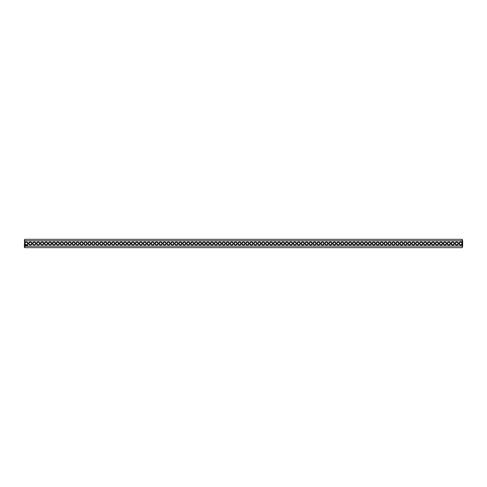 <?xml version="1.0" encoding="UTF-8"?>
<svg xmlns="http://www.w3.org/2000/svg" width="487" height="487" viewBox="0 0 487 487"><rect width="100%" height="100%" fill="white"/><g stroke="black" fill="none" stroke-linecap="round" stroke-linejoin="round"><path stroke-width="0.73" d="M462.273 247.67L462.65 246.075L24.727 246.221L24.727 247.67L462.273 247.67L462.273 243.11A1.644 1.644 0 0 0 459.74 242.149A1.644 1.644 0 0 0 459.74 244.851A1.644 1.644 0 0 0 462.273 243.89M24.727 247.67L24.35 247.293L24.727 243.89A1.644 1.644 0 0 0 27.966 243.5A1.644 1.644 0 0 0 24.727 243.11L24.727 240.779L462.273 240.779L462.65 240.925L462.65 246.075M462.273 243.11L462.273 239.33L24.727 239.33L24.35 246.075M458.37 243.5A1.644 1.644 0 0 0 455.905 242.076A1.644 1.644 0 0 0 455.905 244.924A1.644 1.644 0 0 0 458.37 243.5M454.42 243.5A1.644 1.644 0 0 0 451.954 242.076A1.644 1.644 0 0 0 451.954 244.924A1.644 1.644 0 0 0 454.42 243.5M450.475 243.5A1.644 1.644 0 0 0 448.01 242.076A1.644 1.644 0 0 0 448.01 244.924A1.644 1.644 0 0 0 450.475 243.5M446.524 243.5A1.644 1.644 0 0 0 444.059 242.076A1.644 1.644 0 0 0 444.059 244.924A1.644 1.644 0 0 0 446.524 243.5M442.573 243.5A1.644 1.644 0 0 0 440.114 242.076A1.644 1.644 0 0 0 440.114 244.924A1.644 1.644 0 0 0 442.573 243.5M438.629 243.5A1.644 1.644 0 0 0 436.163 242.076A1.644 1.644 0 0 0 436.163 244.924A1.644 1.644 0 0 0 438.629 243.5M434.678 243.5A1.644 1.644 0 0 0 432.213 242.076A1.644 1.644 0 0 0 432.213 244.924A1.644 1.644 0 0 0 434.678 243.5M430.727 243.5A1.644 1.644 0 0 0 428.268 242.076A1.644 1.644 0 0 0 428.268 244.924A1.644 1.644 0 0 0 430.727 243.5M426.782 243.5A1.644 1.644 0 0 0 424.317 242.076A1.644 1.644 0 0 0 424.317 244.924A1.644 1.644 0 0 0 426.782 243.5M422.832 243.5A1.644 1.644 0 0 0 420.366 242.076A1.644 1.644 0 0 0 420.366 244.924A1.644 1.644 0 0 0 422.832 243.5M418.881 243.5A1.644 1.644 0 0 0 416.422 242.076A1.644 1.644 0 0 0 416.422 244.924A1.644 1.644 0 0 0 418.881 243.5M414.936 243.5A1.644 1.644 0 0 0 412.471 242.076A1.644 1.644 0 0 0 412.471 244.924A1.644 1.644 0 0 0 414.936 243.5M410.985 243.5A1.644 1.644 0 0 0 408.52 242.076A1.644 1.644 0 0 0 408.52 244.924A1.644 1.644 0 0 0 410.985 243.5M407.035 243.5A1.644 1.644 0 0 0 404.575 242.076A1.644 1.644 0 0 0 404.575 244.924A1.644 1.644 0 0 0 407.035 243.5M403.09 243.5A1.644 1.644 0 0 0 400.624 242.076A1.644 1.644 0 0 0 400.624 244.924A1.644 1.644 0 0 0 403.09 243.5M399.139 243.5A1.644 1.644 0 0 0 396.674 242.076A1.644 1.644 0 0 0 396.674 244.924A1.644 1.644 0 0 0 399.139 243.5M395.188 243.5A1.644 1.644 0 0 0 392.729 242.076A1.644 1.644 0 0 0 392.729 244.924A1.644 1.644 0 0 0 395.188 243.5M391.244 243.5A1.644 1.644 0 0 0 388.778 242.076A1.644 1.644 0 0 0 388.778 244.924A1.644 1.644 0 0 0 391.244 243.5M387.293 243.5A1.644 1.644 0 0 0 384.827 242.076A1.644 1.644 0 0 0 384.827 244.924A1.644 1.644 0 0 0 387.293 243.5M383.348 243.5A1.644 1.644 0 0 0 380.883 242.076A1.644 1.644 0 0 0 380.883 244.924A1.644 1.644 0 0 0 383.348 243.5M379.397 243.5A1.644 1.644 0 0 0 376.932 242.076A1.644 1.644 0 0 0 376.932 244.924A1.644 1.644 0 0 0 379.397 243.5M375.447 243.5A1.644 1.644 0 0 0 372.981 242.076A1.644 1.644 0 0 0 372.981 244.924A1.644 1.644 0 0 0 375.447 243.5M371.502 243.5A1.644 1.644 0 0 0 369.036 242.076A1.644 1.644 0 0 0 369.036 244.924A1.644 1.644 0 0 0 371.502 243.5M367.551 243.5A1.644 1.644 0 0 0 365.086 242.076A1.644 1.644 0 0 0 365.086 244.924A1.644 1.644 0 0 0 367.551 243.5M363.6 243.5A1.644 1.644 0 0 0 361.141 242.076A1.644 1.644 0 0 0 361.141 244.924A1.644 1.644 0 0 0 363.6 243.5M359.656 243.5A1.644 1.644 0 0 0 357.19 242.076A1.644 1.644 0 0 0 357.19 244.924A1.644 1.644 0 0 0 359.656 243.5M355.705 243.5A1.644 1.644 0 0 0 353.239 242.076A1.644 1.644 0 0 0 353.239 244.924A1.644 1.644 0 0 0 355.705 243.5M351.754 243.5A1.644 1.644 0 0 0 349.295 242.076A1.644 1.644 0 0 0 349.295 244.924A1.644 1.644 0 0 0 351.754 243.5M347.809 243.5A1.644 1.644 0 0 0 345.344 242.076A1.644 1.644 0 0 0 345.344 244.924A1.644 1.644 0 0 0 347.809 243.5M343.859 243.5A1.644 1.644 0 0 0 341.393 242.076A1.644 1.644 0 0 0 341.393 244.924A1.644 1.644 0 0 0 343.859 243.5M339.908 243.5A1.644 1.644 0 0 0 337.448 242.076A1.644 1.644 0 0 0 337.448 244.924A1.644 1.644 0 0 0 339.908 243.5M335.963 243.5A1.644 1.644 0 0 0 333.498 242.076A1.644 1.644 0 0 0 333.498 244.924A1.644 1.644 0 0 0 335.963 243.5M332.012 243.5A1.644 1.644 0 0 0 329.547 242.076A1.644 1.644 0 0 0 329.547 244.924A1.644 1.644 0 0 0 332.012 243.5M328.061 243.5A1.644 1.644 0 0 0 325.602 242.076A1.644 1.644 0 0 0 325.602 244.924A1.644 1.644 0 0 0 328.061 243.5M324.117 243.5A1.644 1.644 0 0 0 321.651 242.076A1.644 1.644 0 0 0 321.651 244.924A1.644 1.644 0 0 0 324.117 243.5M320.166 243.5A1.644 1.644 0 0 0 317.701 242.076A1.644 1.644 0 0 0 317.701 244.924A1.644 1.644 0 0 0 320.166 243.5M316.221 243.5A1.644 1.644 0 0 0 313.756 242.076A1.644 1.644 0 0 0 313.756 244.924A1.644 1.644 0 0 0 316.221 243.5M312.27 243.5A1.644 1.644 0 0 0 309.805 242.076A1.644 1.644 0 0 0 309.805 244.924A1.644 1.644 0 0 0 312.27 243.5M308.32 243.5A1.644 1.644 0 0 0 305.854 242.076A1.644 1.644 0 0 0 305.854 244.924A1.644 1.644 0 0 0 308.32 243.5M304.375 243.5A1.644 1.644 0 0 0 301.91 242.076A1.644 1.644 0 0 0 301.91 244.924A1.644 1.644 0 0 0 304.375 243.5M300.424 243.5A1.644 1.644 0 0 0 297.959 242.076A1.644 1.644 0 0 0 297.959 244.924A1.644 1.644 0 0 0 300.424 243.5M296.473 243.5A1.644 1.644 0 0 0 294.014 242.076A1.644 1.644 0 0 0 294.014 244.924A1.644 1.644 0 0 0 296.473 243.5M292.529 243.5A1.644 1.644 0 0 0 290.063 242.076A1.644 1.644 0 0 0 290.063 244.924A1.644 1.644 0 0 0 292.529 243.5M288.578 243.5A1.644 1.644 0 0 0 286.113 242.076A1.644 1.644 0 0 0 286.113 244.924A1.644 1.644 0 0 0 288.578 243.5M284.627 243.5A1.644 1.644 0 0 0 282.168 242.076A1.644 1.644 0 0 0 282.168 244.924A1.644 1.644 0 0 0 284.627 243.5M280.682 243.5A1.644 1.644 0 0 0 278.217 242.076A1.644 1.644 0 0 0 278.217 244.924A1.644 1.644 0 0 0 280.682 243.5M276.732 243.5A1.644 1.644 0 0 0 274.266 242.076A1.644 1.644 0 0 0 274.266 244.924A1.644 1.644 0 0 0 276.732 243.5M272.781 243.5A1.644 1.644 0 0 0 270.322 242.076A1.644 1.644 0 0 0 270.322 244.924A1.644 1.644 0 0 0 272.781 243.5M268.836 243.5A1.644 1.644 0 0 0 266.371 242.076A1.644 1.644 0 0 0 266.371 244.924A1.644 1.644 0 0 0 268.836 243.5M264.885 243.5A1.644 1.644 0 0 0 262.42 242.076A1.644 1.644 0 0 0 262.42 244.924A1.644 1.644 0 0 0 264.885 243.5M260.935 243.5A1.644 1.644 0 0 0 258.475 242.076A1.644 1.644 0 0 0 258.475 244.924A1.644 1.644 0 0 0 260.935 243.5M256.99 243.5A1.644 1.644 0 0 0 254.524 242.076A1.644 1.644 0 0 0 254.524 244.924A1.644 1.644 0 0 0 256.99 243.5M253.039 243.5A1.644 1.644 0 0 0 250.574 242.076A1.644 1.644 0 0 0 250.574 244.924A1.644 1.644 0 0 0 253.039 243.5M249.088 243.5A1.644 1.644 0 0 0 246.629 242.076A1.644 1.644 0 0 0 246.629 244.924A1.644 1.644 0 0 0 249.088 243.5M245.144 243.5A1.644 1.644 0 0 0 242.678 242.076A1.644 1.644 0 0 0 242.678 244.924A1.644 1.644 0 0 0 245.144 243.5M27.68 245.539L27.473 245.868L27.68 245.539M27.266 245.539L27.077 245.886L27.266 245.539M27.369 245.539L27.351 245.868L27.369 245.539M26.943 245.551L26.663 245.868L26.943 245.551M26.383 245.539L26.578 245.886L26.383 245.539M26.067 245.576L26.182 245.886L26.067 245.576M25.184 245.418L25.001 245.825L25.409 246.008L25.586 245.6L25.184 245.418M241.193 243.5A1.644 1.644 0 0 0 238.727 242.076A1.644 1.644 0 0 0 238.727 244.924A1.644 1.644 0 0 0 241.193 243.5M237.248 243.5A1.644 1.644 0 0 0 234.783 242.076A1.644 1.644 0 0 0 234.783 244.924A1.644 1.644 0 0 0 237.248 243.5M233.297 243.5A1.644 1.644 0 0 0 230.832 242.076A1.644 1.644 0 0 0 230.832 244.924A1.644 1.644 0 0 0 233.297 243.5M229.347 243.5A1.644 1.644 0 0 0 226.881 242.076A1.644 1.644 0 0 0 226.881 244.924A1.644 1.644 0 0 0 229.347 243.5M225.402 243.5A1.644 1.644 0 0 0 222.936 242.076A1.644 1.644 0 0 0 222.936 244.924A1.644 1.644 0 0 0 225.402 243.5M221.451 243.5A1.644 1.644 0 0 0 218.986 242.076A1.644 1.644 0 0 0 218.986 244.924A1.644 1.644 0 0 0 221.451 243.5M217.5 243.5A1.644 1.644 0 0 0 215.041 242.076A1.644 1.644 0 0 0 215.041 244.924A1.644 1.644 0 0 0 217.5 243.5M213.556 243.5A1.644 1.644 0 0 0 211.09 242.076A1.644 1.644 0 0 0 211.09 244.924A1.644 1.644 0 0 0 213.556 243.5M209.605 243.5A1.644 1.644 0 0 0 207.139 242.076A1.644 1.644 0 0 0 207.139 244.924A1.644 1.644 0 0 0 209.605 243.5M205.654 243.5A1.644 1.644 0 0 0 203.195 242.076A1.644 1.644 0 0 0 203.195 244.924A1.644 1.644 0 0 0 205.654 243.5M201.709 243.5A1.644 1.644 0 0 0 199.244 242.076A1.644 1.644 0 0 0 199.244 244.924A1.644 1.644 0 0 0 201.709 243.5M197.759 243.5A1.644 1.644 0 0 0 195.293 242.076A1.644 1.644 0 0 0 195.293 244.924A1.644 1.644 0 0 0 197.759 243.5M193.808 243.5A1.644 1.644 0 0 0 191.348 242.076A1.644 1.644 0 0 0 191.348 244.924A1.644 1.644 0 0 0 193.808 243.5M189.863 243.5A1.644 1.644 0 0 0 187.398 242.076A1.644 1.644 0 0 0 187.398 244.924A1.644 1.644 0 0 0 189.863 243.5M185.912 243.5A1.644 1.644 0 0 0 183.447 242.076A1.644 1.644 0 0 0 183.447 244.924A1.644 1.644 0 0 0 185.912 243.5M181.961 243.5A1.644 1.644 0 0 0 179.502 242.076A1.644 1.644 0 0 0 179.502 244.924A1.644 1.644 0 0 0 181.961 243.5M178.017 243.5A1.644 1.644 0 0 0 175.551 242.076A1.644 1.644 0 0 0 175.551 244.924A1.644 1.644 0 0 0 178.017 243.5M174.066 243.5A1.644 1.644 0 0 0 171.601 242.076A1.644 1.644 0 0 0 171.601 244.924A1.644 1.644 0 0 0 174.066 243.5M170.121 243.5A1.644 1.644 0 0 0 167.656 242.076A1.644 1.644 0 0 0 167.656 244.924A1.644 1.644 0 0 0 170.121 243.5M166.17 243.5A1.644 1.644 0 0 0 163.705 242.076A1.644 1.644 0 0 0 163.705 244.924A1.644 1.644 0 0 0 166.17 243.5M162.22 243.5A1.644 1.644 0 0 0 159.754 242.076A1.644 1.644 0 0 0 159.754 244.924A1.644 1.644 0 0 0 162.22 243.5M158.275 243.5A1.644 1.644 0 0 0 155.81 242.076A1.644 1.644 0 0 0 155.81 244.924A1.644 1.644 0 0 0 158.275 243.5M154.324 243.5A1.644 1.644 0 0 0 151.859 242.076A1.644 1.644 0 0 0 151.859 244.924A1.644 1.644 0 0 0 154.324 243.5M150.373 243.5A1.644 1.644 0 0 0 147.914 242.076A1.644 1.644 0 0 0 147.914 244.924A1.644 1.644 0 0 0 150.373 243.5M146.429 243.5A1.644 1.644 0 0 0 143.963 242.076A1.644 1.644 0 0 0 143.963 244.924A1.644 1.644 0 0 0 146.429 243.5M142.478 243.5A1.644 1.644 0 0 0 140.013 242.076A1.644 1.644 0 0 0 140.013 244.924A1.644 1.644 0 0 0 142.478 243.5M138.527 243.5A1.644 1.644 0 0 0 136.068 242.076A1.644 1.644 0 0 0 136.068 244.924A1.644 1.644 0 0 0 138.527 243.5M134.582 243.5A1.644 1.644 0 0 0 132.117 242.076A1.644 1.644 0 0 0 132.117 244.924A1.644 1.644 0 0 0 134.582 243.5M130.632 243.5A1.644 1.644 0 0 0 128.166 242.076A1.644 1.644 0 0 0 128.166 244.924A1.644 1.644 0 0 0 130.632 243.5M126.681 243.5A1.644 1.644 0 0 0 124.222 242.076A1.644 1.644 0 0 0 124.222 244.924A1.644 1.644 0 0 0 126.681 243.5M122.736 243.5A1.644 1.644 0 0 0 120.271 242.076A1.644 1.644 0 0 0 120.271 244.924A1.644 1.644 0 0 0 122.736 243.5M118.785 243.5A1.644 1.644 0 0 0 116.32 242.076A1.644 1.644 0 0 0 116.32 244.924A1.644 1.644 0 0 0 118.785 243.5M114.835 243.5A1.644 1.644 0 0 0 112.375 242.076A1.644 1.644 0 0 0 112.375 244.924A1.644 1.644 0 0 0 114.835 243.5M110.89 243.5A1.644 1.644 0 0 0 108.424 242.076A1.644 1.644 0 0 0 108.424 244.924A1.644 1.644 0 0 0 110.89 243.5M106.939 243.5A1.644 1.644 0 0 0 104.474 242.076A1.644 1.644 0 0 0 104.474 244.924A1.644 1.644 0 0 0 106.939 243.5M102.988 243.5A1.644 1.644 0 0 0 100.529 242.076A1.644 1.644 0 0 0 100.529 244.924A1.644 1.644 0 0 0 102.988 243.5M99.044 243.5A1.644 1.644 0 0 0 96.578 242.076A1.644 1.644 0 0 0 96.578 244.924A1.644 1.644 0 0 0 99.044 243.5M95.093 243.5A1.644 1.644 0 0 0 92.627 242.076A1.644 1.644 0 0 0 92.627 244.924A1.644 1.644 0 0 0 95.093 243.5M91.148 243.5A1.644 1.644 0 0 0 88.683 242.076A1.644 1.644 0 0 0 88.683 244.924A1.644 1.644 0 0 0 91.148 243.5M87.197 243.5A1.644 1.644 0 0 0 84.732 242.076A1.644 1.644 0 0 0 84.732 244.924A1.644 1.644 0 0 0 87.197 243.5M83.247 243.5A1.644 1.644 0 0 0 80.781 242.076A1.644 1.644 0 0 0 80.781 244.924A1.644 1.644 0 0 0 83.247 243.5M79.302 243.5A1.644 1.644 0 0 0 76.836 242.076A1.644 1.644 0 0 0 76.836 244.924A1.644 1.644 0 0 0 79.302 243.5M75.351 243.5A1.644 1.644 0 0 0 72.886 242.076A1.644 1.644 0 0 0 72.886 244.924A1.644 1.644 0 0 0 75.351 243.5M71.4 243.5A1.644 1.644 0 0 0 68.941 242.076A1.644 1.644 0 0 0 68.941 244.924A1.644 1.644 0 0 0 71.4 243.5M67.456 243.5A1.644 1.644 0 0 0 64.99 242.076A1.644 1.644 0 0 0 64.99 244.924A1.644 1.644 0 0 0 67.456 243.5M63.505 243.5A1.644 1.644 0 0 0 61.039 242.076A1.644 1.644 0 0 0 61.039 244.924A1.644 1.644 0 0 0 63.505 243.5M59.554 243.5A1.644 1.644 0 0 0 57.095 242.076A1.644 1.644 0 0 0 57.095 244.924A1.644 1.644 0 0 0 59.554 243.5M55.609 243.5A1.644 1.644 0 0 0 53.144 242.076A1.644 1.644 0 0 0 53.144 244.924A1.644 1.644 0 0 0 55.609 243.5M51.659 243.5A1.644 1.644 0 0 0 49.193 242.076A1.644 1.644 0 0 0 49.193 244.924A1.644 1.644 0 0 0 51.659 243.5M47.708 243.5A1.644 1.644 0 0 0 45.248 242.076A1.644 1.644 0 0 0 45.248 244.924A1.644 1.644 0 0 0 47.708 243.5M43.763 243.5A1.644 1.644 0 0 0 41.298 242.076A1.644 1.644 0 0 0 41.298 244.924A1.644 1.644 0 0 0 43.763 243.5M39.812 243.5A1.644 1.644 0 0 0 37.347 242.076A1.644 1.644 0 0 0 37.347 244.924A1.644 1.644 0 0 0 39.812 243.5M35.861 243.5A1.644 1.644 0 0 0 33.402 242.076A1.644 1.644 0 0 0 33.402 244.924A1.644 1.644 0 0 0 35.861 243.5M31.917 243.5A1.644 1.644 0 0 0 29.451 242.076A1.644 1.644 0 0 0 29.451 244.924A1.644 1.644 0 0 0 31.917 243.5M24.727 243.89L24.727 243.11M27.589 243.5A1.266 1.266 0 0 0 25.695 242.404A1.266 1.266 0 0 0 25.695 244.596A1.266 1.266 0 0 0 27.589 243.5M461.938 243.5A1.266 1.266 0 0 0 460.045 242.404A1.266 1.266 0 0 0 460.045 244.596A1.266 1.266 0 0 0 461.938 243.5M457.993 243.5A1.266 1.266 0 0 0 456.094 242.404A1.266 1.266 0 0 0 456.094 244.596A1.266 1.266 0 0 0 457.993 243.5M454.042 243.5A1.266 1.266 0 0 0 452.149 242.404A1.266 1.266 0 0 0 452.149 244.596A1.266 1.266 0 0 0 454.042 243.5M450.091 243.5A1.266 1.266 0 0 0 448.198 242.404A1.266 1.266 0 0 0 448.198 244.596A1.266 1.266 0 0 0 450.091 243.5M446.147 243.5A1.266 1.266 0 0 0 444.247 242.404A1.266 1.266 0 0 0 444.247 244.596A1.266 1.266 0 0 0 446.147 243.5M442.196 243.5A1.266 1.266 0 0 0 440.303 242.404A1.266 1.266 0 0 0 440.303 244.596A1.266 1.266 0 0 0 442.196 243.5M438.245 243.5A1.266 1.266 0 0 0 436.352 242.404A1.266 1.266 0 0 0 436.352 244.596A1.266 1.266 0 0 0 438.245 243.5M434.301 243.5A1.266 1.266 0 0 0 432.401 242.404A1.266 1.266 0 0 0 432.401 244.596A1.266 1.266 0 0 0 434.301 243.5M430.35 243.5A1.266 1.266 0 0 0 428.457 242.404A1.266 1.266 0 0 0 428.457 244.596A1.266 1.266 0 0 0 430.35 243.5M426.399 243.5A1.266 1.266 0 0 0 424.506 242.404A1.266 1.266 0 0 0 424.506 244.596A1.266 1.266 0 0 0 426.399 243.5M422.454 243.5A1.266 1.266 0 0 0 420.555 242.404A1.266 1.266 0 0 0 420.555 244.596A1.266 1.266 0 0 0 422.454 243.5M418.503 243.5A1.266 1.266 0 0 0 416.61 242.404A1.266 1.266 0 0 0 416.61 244.596A1.266 1.266 0 0 0 418.503 243.5M414.553 243.5A1.266 1.266 0 0 0 412.659 242.404A1.266 1.266 0 0 0 412.659 244.596A1.266 1.266 0 0 0 414.553 243.5M410.608 243.5A1.266 1.266 0 0 0 408.709 242.404A1.266 1.266 0 0 0 408.709 244.596A1.266 1.266 0 0 0 410.608 243.5M406.657 243.5A1.266 1.266 0 0 0 404.764 242.404A1.266 1.266 0 0 0 404.764 244.596A1.266 1.266 0 0 0 406.657 243.5M402.712 243.5A1.266 1.266 0 0 0 400.813 242.404A1.266 1.266 0 0 0 400.813 244.596A1.266 1.266 0 0 0 402.712 243.5M398.762 243.5A1.266 1.266 0 0 0 396.868 242.404A1.266 1.266 0 0 0 396.868 244.596A1.266 1.266 0 0 0 398.762 243.5M394.811 243.5A1.266 1.266 0 0 0 392.918 242.404A1.266 1.266 0 0 0 392.918 244.596A1.266 1.266 0 0 0 394.811 243.5M390.866 243.5A1.266 1.266 0 0 0 388.967 242.404A1.266 1.266 0 0 0 388.967 244.596A1.266 1.266 0 0 0 390.866 243.5M386.915 243.5A1.266 1.266 0 0 0 385.022 242.404A1.266 1.266 0 0 0 385.022 244.596A1.266 1.266 0 0 0 386.915 243.5M382.965 243.5A1.266 1.266 0 0 0 381.071 242.404A1.266 1.266 0 0 0 381.071 244.596A1.266 1.266 0 0 0 382.965 243.5M379.02 243.5A1.266 1.266 0 0 0 377.121 242.404A1.266 1.266 0 0 0 377.121 244.596A1.266 1.266 0 0 0 379.02 243.5M375.069 243.5A1.266 1.266 0 0 0 373.176 242.404A1.266 1.266 0 0 0 373.176 244.596A1.266 1.266 0 0 0 375.069 243.5M371.118 243.5A1.266 1.266 0 0 0 369.225 242.404A1.266 1.266 0 0 0 369.225 244.596A1.266 1.266 0 0 0 371.118 243.5M367.174 243.5A1.266 1.266 0 0 0 365.274 242.404A1.266 1.266 0 0 0 365.274 244.596A1.266 1.266 0 0 0 367.174 243.5M363.223 243.5A1.266 1.266 0 0 0 361.33 242.404A1.266 1.266 0 0 0 361.33 244.596A1.266 1.266 0 0 0 363.223 243.5M359.272 243.5A1.266 1.266 0 0 0 357.379 242.404A1.266 1.266 0 0 0 357.379 244.596A1.266 1.266 0 0 0 359.272 243.5M355.327 243.5A1.266 1.266 0 0 0 353.428 242.404A1.266 1.266 0 0 0 353.428 244.596A1.266 1.266 0 0 0 355.327 243.5M351.377 243.5A1.266 1.266 0 0 0 349.483 242.404A1.266 1.266 0 0 0 349.483 244.596A1.266 1.266 0 0 0 351.377 243.5M347.426 243.5A1.266 1.266 0 0 0 345.533 242.404A1.266 1.266 0 0 0 345.533 244.596A1.266 1.266 0 0 0 347.426 243.5M343.481 243.5A1.266 1.266 0 0 0 341.582 242.404A1.266 1.266 0 0 0 341.582 244.596A1.266 1.266 0 0 0 343.481 243.5M339.53 243.5A1.266 1.266 0 0 0 337.637 242.404A1.266 1.266 0 0 0 337.637 244.596A1.266 1.266 0 0 0 339.53 243.5M335.58 243.5A1.266 1.266 0 0 0 333.686 242.404A1.266 1.266 0 0 0 333.686 244.596A1.266 1.266 0 0 0 335.58 243.5M331.635 243.5A1.266 1.266 0 0 0 329.736 242.404A1.266 1.266 0 0 0 329.736 244.596A1.266 1.266 0 0 0 331.635 243.5M327.684 243.5A1.266 1.266 0 0 0 325.791 242.404A1.266 1.266 0 0 0 325.791 244.596A1.266 1.266 0 0 0 327.684 243.5M323.739 243.5A1.266 1.266 0 0 0 321.84 242.404A1.266 1.266 0 0 0 321.84 244.596A1.266 1.266 0 0 0 323.739 243.5M319.789 243.5A1.266 1.266 0 0 0 317.895 242.404A1.266 1.266 0 0 0 317.895 244.596A1.266 1.266 0 0 0 319.789 243.5M315.838 243.5A1.266 1.266 0 0 0 313.945 242.404A1.266 1.266 0 0 0 313.945 244.596A1.266 1.266 0 0 0 315.838 243.5M311.893 243.5A1.266 1.266 0 0 0 309.994 242.404A1.266 1.266 0 0 0 309.994 244.596A1.266 1.266 0 0 0 311.893 243.5M307.942 243.5A1.266 1.266 0 0 0 306.049 242.404A1.266 1.266 0 0 0 306.049 244.596A1.266 1.266 0 0 0 307.942 243.5M303.991 243.5A1.266 1.266 0 0 0 302.098 242.404A1.266 1.266 0 0 0 302.098 244.596A1.266 1.266 0 0 0 303.991 243.5M300.047 243.5A1.266 1.266 0 0 0 298.147 242.404A1.266 1.266 0 0 0 298.147 244.596A1.266 1.266 0 0 0 300.047 243.5M296.096 243.5A1.266 1.266 0 0 0 294.203 242.404A1.266 1.266 0 0 0 294.203 244.596A1.266 1.266 0 0 0 296.096 243.5M292.145 243.5A1.266 1.266 0 0 0 290.252 242.404A1.266 1.266 0 0 0 290.252 244.596A1.266 1.266 0 0 0 292.145 243.5M288.201 243.5A1.266 1.266 0 0 0 286.301 242.404A1.266 1.266 0 0 0 286.301 244.596A1.266 1.266 0 0 0 288.201 243.5M284.25 243.5A1.266 1.266 0 0 0 282.357 242.404A1.266 1.266 0 0 0 282.357 244.596A1.266 1.266 0 0 0 284.25 243.5M280.299 243.5A1.266 1.266 0 0 0 278.406 242.404A1.266 1.266 0 0 0 278.406 244.596A1.266 1.266 0 0 0 280.299 243.5M276.354 243.5A1.266 1.266 0 0 0 274.455 242.404A1.266 1.266 0 0 0 274.455 244.596A1.266 1.266 0 0 0 276.354 243.5M272.403 243.5A1.266 1.266 0 0 0 270.51 242.404A1.266 1.266 0 0 0 270.51 244.596A1.266 1.266 0 0 0 272.403 243.5M268.453 243.5A1.266 1.266 0 0 0 266.559 242.404A1.266 1.266 0 0 0 266.559 244.596A1.266 1.266 0 0 0 268.453 243.5M264.508 243.5A1.266 1.266 0 0 0 262.609 242.404A1.266 1.266 0 0 0 262.609 244.596A1.266 1.266 0 0 0 264.508 243.5M260.557 243.5A1.266 1.266 0 0 0 258.664 242.404A1.266 1.266 0 0 0 258.664 244.596A1.266 1.266 0 0 0 260.557 243.5M256.612 243.5A1.266 1.266 0 0 0 254.713 242.404A1.266 1.266 0 0 0 254.713 244.596A1.266 1.266 0 0 0 256.612 243.5M252.662 243.5A1.266 1.266 0 0 0 250.768 242.404A1.266 1.266 0 0 0 250.768 244.596A1.266 1.266 0 0 0 252.662 243.5M248.711 243.5A1.266 1.266 0 0 0 246.818 242.404A1.266 1.266 0 0 0 246.818 244.596A1.266 1.266 0 0 0 248.711 243.5M244.766 243.5A1.266 1.266 0 0 0 242.867 242.404A1.266 1.266 0 0 0 242.867 244.596A1.266 1.266 0 0 0 244.766 243.5M240.815 243.5A1.266 1.266 0 0 0 238.922 242.404A1.266 1.266 0 0 0 238.922 244.596A1.266 1.266 0 0 0 240.815 243.5M236.865 243.5A1.266 1.266 0 0 0 234.971 242.404A1.266 1.266 0 0 0 234.971 244.596A1.266 1.266 0 0 0 236.865 243.5M232.92 243.5A1.266 1.266 0 0 0 231.021 242.404A1.266 1.266 0 0 0 231.021 244.596A1.266 1.266 0 0 0 232.92 243.5M228.969 243.5A1.266 1.266 0 0 0 227.076 242.404A1.266 1.266 0 0 0 227.076 244.596A1.266 1.266 0 0 0 228.969 243.5M225.018 243.5A1.266 1.266 0 0 0 223.125 242.404A1.266 1.266 0 0 0 223.125 244.596A1.266 1.266 0 0 0 225.018 243.5M221.074 243.5A1.266 1.266 0 0 0 219.174 242.404A1.266 1.266 0 0 0 219.174 244.596A1.266 1.266 0 0 0 221.074 243.5M217.123 243.5A1.266 1.266 0 0 0 215.23 242.404A1.266 1.266 0 0 0 215.23 244.596A1.266 1.266 0 0 0 217.123 243.5M213.172 243.5A1.266 1.266 0 0 0 211.279 242.404A1.266 1.266 0 0 0 211.279 244.596A1.266 1.266 0 0 0 213.172 243.5M209.227 243.5A1.266 1.266 0 0 0 207.328 242.404A1.266 1.266 0 0 0 207.328 244.596A1.266 1.266 0 0 0 209.227 243.5M205.277 243.5A1.266 1.266 0 0 0 203.383 242.404A1.266 1.266 0 0 0 203.383 244.596A1.266 1.266 0 0 0 205.277 243.5M201.326 243.5A1.266 1.266 0 0 0 199.433 242.404A1.266 1.266 0 0 0 199.433 244.596A1.266 1.266 0 0 0 201.326 243.5M197.381 243.5A1.266 1.266 0 0 0 195.482 242.404A1.266 1.266 0 0 0 195.482 244.596A1.266 1.266 0 0 0 197.381 243.5M193.43 243.5A1.266 1.266 0 0 0 191.537 242.404A1.266 1.266 0 0 0 191.537 244.596A1.266 1.266 0 0 0 193.43 243.5M189.48 243.5A1.266 1.266 0 0 0 187.586 242.404A1.266 1.266 0 0 0 187.586 244.596A1.266 1.266 0 0 0 189.48 243.5M185.535 243.5A1.266 1.266 0 0 0 183.636 242.404A1.266 1.266 0 0 0 183.636 244.596A1.266 1.266 0 0 0 185.535 243.5M181.584 243.5A1.266 1.266 0 0 0 179.691 242.404A1.266 1.266 0 0 0 179.691 244.596A1.266 1.266 0 0 0 181.584 243.5M177.639 243.5A1.266 1.266 0 0 0 175.74 242.404A1.266 1.266 0 0 0 175.74 244.596A1.266 1.266 0 0 0 177.639 243.5M173.689 243.5A1.266 1.266 0 0 0 171.795 242.404A1.266 1.266 0 0 0 171.795 244.596A1.266 1.266 0 0 0 173.689 243.5M169.738 243.5A1.266 1.266 0 0 0 167.845 242.404A1.266 1.266 0 0 0 167.845 244.596A1.266 1.266 0 0 0 169.738 243.5M165.793 243.5A1.266 1.266 0 0 0 163.894 242.404A1.266 1.266 0 0 0 163.894 244.596A1.266 1.266 0 0 0 165.793 243.5M161.842 243.5A1.266 1.266 0 0 0 159.949 242.404A1.266 1.266 0 0 0 159.949 244.596A1.266 1.266 0 0 0 161.842 243.5M157.891 243.5A1.266 1.266 0 0 0 155.998 242.404A1.266 1.266 0 0 0 155.998 244.596A1.266 1.266 0 0 0 157.891 243.5M153.947 243.5A1.266 1.266 0 0 0 152.047 242.404A1.266 1.266 0 0 0 152.047 244.596A1.266 1.266 0 0 0 153.947 243.5M149.996 243.5A1.266 1.266 0 0 0 148.103 242.404A1.266 1.266 0 0 0 148.103 244.596A1.266 1.266 0 0 0 149.996 243.5M146.045 243.5A1.266 1.266 0 0 0 144.152 242.404A1.266 1.266 0 0 0 144.152 244.596A1.266 1.266 0 0 0 146.045 243.5M142.101 243.5A1.266 1.266 0 0 0 140.201 242.404A1.266 1.266 0 0 0 140.201 244.596A1.266 1.266 0 0 0 142.101 243.5M138.15 243.5A1.266 1.266 0 0 0 136.257 242.404A1.266 1.266 0 0 0 136.257 244.596A1.266 1.266 0 0 0 138.15 243.5M134.199 243.5A1.266 1.266 0 0 0 132.306 242.404A1.266 1.266 0 0 0 132.306 244.596A1.266 1.266 0 0 0 134.199 243.5M130.254 243.5A1.266 1.266 0 0 0 128.355 242.404A1.266 1.266 0 0 0 128.355 244.596A1.266 1.266 0 0 0 130.254 243.5M126.303 243.5A1.266 1.266 0 0 0 124.41 242.404A1.266 1.266 0 0 0 124.41 244.596A1.266 1.266 0 0 0 126.303 243.5M122.353 243.5A1.266 1.266 0 0 0 120.459 242.404A1.266 1.266 0 0 0 120.459 244.596A1.266 1.266 0 0 0 122.353 243.5M118.408 243.5A1.266 1.266 0 0 0 116.509 242.404A1.266 1.266 0 0 0 116.509 244.596A1.266 1.266 0 0 0 118.408 243.5M114.457 243.5A1.266 1.266 0 0 0 112.564 242.404A1.266 1.266 0 0 0 112.564 244.596A1.266 1.266 0 0 0 114.457 243.5M110.512 243.5A1.266 1.266 0 0 0 108.613 242.404A1.266 1.266 0 0 0 108.613 244.596A1.266 1.266 0 0 0 110.512 243.5M106.562 243.5A1.266 1.266 0 0 0 104.668 242.404A1.266 1.266 0 0 0 104.668 244.596A1.266 1.266 0 0 0 106.562 243.5M102.611 243.5A1.266 1.266 0 0 0 100.718 242.404A1.266 1.266 0 0 0 100.718 244.596A1.266 1.266 0 0 0 102.611 243.5M98.666 243.5A1.266 1.266 0 0 0 96.767 242.404A1.266 1.266 0 0 0 96.767 244.596A1.266 1.266 0 0 0 98.666 243.5M94.715 243.5A1.266 1.266 0 0 0 92.822 242.404A1.266 1.266 0 0 0 92.822 244.596A1.266 1.266 0 0 0 94.715 243.5M90.765 243.5A1.266 1.266 0 0 0 88.871 242.404A1.266 1.266 0 0 0 88.871 244.596A1.266 1.266 0 0 0 90.765 243.5M86.82 243.5A1.266 1.266 0 0 0 84.921 242.404A1.266 1.266 0 0 0 84.921 244.596A1.266 1.266 0 0 0 86.82 243.5M82.869 243.5A1.266 1.266 0 0 0 80.976 242.404A1.266 1.266 0 0 0 80.976 244.596A1.266 1.266 0 0 0 82.869 243.5M78.918 243.5A1.266 1.266 0 0 0 77.025 242.404A1.266 1.266 0 0 0 77.025 244.596A1.266 1.266 0 0 0 78.918 243.5M74.974 243.5A1.266 1.266 0 0 0 73.074 242.404A1.266 1.266 0 0 0 73.074 244.596A1.266 1.266 0 0 0 74.974 243.5M71.023 243.5A1.266 1.266 0 0 0 69.13 242.404A1.266 1.266 0 0 0 69.13 244.596A1.266 1.266 0 0 0 71.023 243.5M67.072 243.5A1.266 1.266 0 0 0 65.179 242.404A1.266 1.266 0 0 0 65.179 244.596A1.266 1.266 0 0 0 67.072 243.5M63.127 243.5A1.266 1.266 0 0 0 61.228 242.404A1.266 1.266 0 0 0 61.228 244.596A1.266 1.266 0 0 0 63.127 243.5M59.177 243.5A1.266 1.266 0 0 0 57.283 242.404A1.266 1.266 0 0 0 57.283 244.596A1.266 1.266 0 0 0 59.177 243.5M55.226 243.5A1.266 1.266 0 0 0 53.333 242.404A1.266 1.266 0 0 0 53.333 244.596A1.266 1.266 0 0 0 55.226 243.5M51.281 243.5A1.266 1.266 0 0 0 49.382 242.404A1.266 1.266 0 0 0 49.382 244.596A1.266 1.266 0 0 0 51.281 243.5M47.33 243.5A1.266 1.266 0 0 0 45.437 242.404A1.266 1.266 0 0 0 45.437 244.596A1.266 1.266 0 0 0 47.33 243.5M43.38 243.5A1.266 1.266 0 0 0 41.486 242.404A1.266 1.266 0 0 0 41.486 244.596A1.266 1.266 0 0 0 43.38 243.5M39.435 243.5A1.266 1.266 0 0 0 37.536 242.404A1.266 1.266 0 0 0 37.536 244.596A1.266 1.266 0 0 0 39.435 243.5M35.484 243.5A1.266 1.266 0 0 0 33.591 242.404A1.266 1.266 0 0 0 33.591 244.596A1.266 1.266 0 0 0 35.484 243.5M31.539 243.5A1.266 1.266 0 0 0 29.64 242.404A1.266 1.266 0 0 0 29.64 244.596A1.266 1.266 0 0 0 31.539 243.5M24.727 239.33L24.35 240.925M462.273 239.33L462.65 240.925M25.294 245.558L25.294 245.868L25.294 245.558"/></g></svg>
